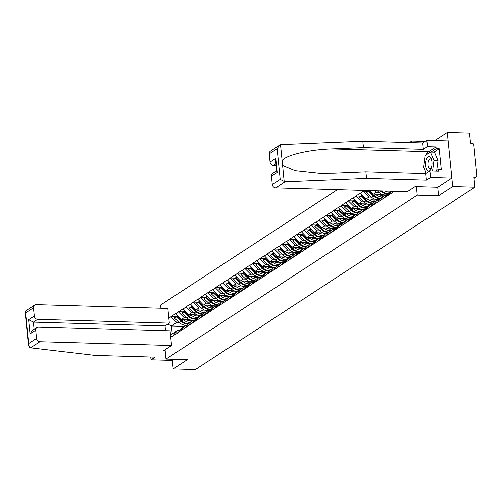 <?xml version="1.0" encoding="UTF-8"?>
<svg xmlns="http://www.w3.org/2000/svg" width="502" height="502" viewBox="0 0 502 502"><rect width="100%" height="100%" fill="white"/><g stroke="black" fill="none" stroke-linecap="round" stroke-linejoin="round"><path stroke-width="0.75" d="M425.119 141.401L411.847 141.018L409.469 142.568M337.413 189.605L160.602 305.015L160.922 308.228M437.719 187.202L438.566 195.724L452.691 186.512L447.288 132.415L434.864 140.522M447.288 132.415L469.527 133.055L470.537 143.17L472.156 143.221A1.688 1.462 56.9 0 1 473.844 144.883L476.9 175.505A1.688 1.462 56.9 0 1 476.298 176.873L474.045 178.342M150.751 357.047L151.033 359.834L172.355 360.449L173.203 368.945L187.321 359.727L165.999 359.112L165.07 349.775M165.999 359.112L417.25 195.109L416.396 186.587M411.847 141.018L412.01 142.643M170.73 337.244L177.564 333.127L182.069 327.536L184.962 325.647L186.882 325.704M168.848 318.419L171.119 316.586L175.625 316.718M189.888 319.78L181.272 319.529L175.618 313.65L171.119 316.586M175.656 313.976L178.511 311.761L183.017 311.893M197.28 314.955L188.664 314.704L183.017 308.824L178.511 311.761M183.048 309.15L185.903 306.935L190.409 307.067M204.678 310.129L196.056 309.878L190.409 303.999L185.903 306.935M190.44 304.325L193.295 302.11L197.801 302.242M212.07 305.304L203.448 305.053L197.801 299.173L193.295 302.11M197.832 299.499L200.687 297.291L205.192 297.416M219.462 300.478L210.84 300.227L205.192 294.348L200.687 297.291M205.224 294.674L208.079 292.465L212.584 292.591M226.854 295.653L218.232 295.402L212.584 289.522L208.079 292.465M212.616 289.849L215.471 287.64L219.976 287.765M234.246 290.827L225.624 290.576L219.976 284.697L215.471 287.64M220.008 285.023L222.869 282.814L227.375 282.94M241.638 286.002L233.016 285.751L227.368 279.871L222.869 282.814M227.4 280.198L230.261 277.989L234.767 278.114M249.03 281.176L240.408 280.925L234.76 275.046L230.261 277.989M234.792 275.372L237.653 273.163L242.159 273.289M256.422 276.351L247.8 276.1L242.152 270.22L237.653 273.163M242.184 270.547L245.045 268.338L249.55 268.463M263.814 271.526L255.192 271.275L249.544 265.395L245.045 268.338M249.576 265.721L252.437 263.512L256.942 263.638M271.205 266.7L262.584 266.455L256.936 260.569L252.437 263.512M256.968 260.896L259.829 258.687L264.334 258.812M278.597 261.875L269.976 261.63L264.328 255.744L259.829 258.687M264.359 256.07L267.221 253.861L271.726 253.987M285.989 257.049L277.374 256.804L271.72 250.918L267.221 253.861M271.758 251.245L274.613 249.036L279.118 249.161M293.381 252.224L284.766 251.979L279.112 246.093L274.613 249.036M279.15 246.419L282.005 244.21L286.51 244.336M300.773 247.398L292.158 247.153L286.51 241.267L282.005 244.21M286.542 241.594L289.397 239.385L293.902 239.51M308.172 242.573L299.55 242.328L293.902 236.442L289.397 239.385M293.934 236.768L296.789 234.559L301.294 234.691M315.563 237.747L306.942 237.502L301.294 231.617L296.789 234.559M301.325 231.943L304.181 229.734L308.686 229.866M322.955 232.922L314.334 232.677L308.686 226.797L304.181 229.734M308.717 227.117L311.573 224.909L316.078 225.04M330.347 228.096L321.726 227.852L316.078 221.972L311.573 224.909M316.109 222.292L318.965 220.083L323.47 220.215M337.739 223.271L329.117 223.026L323.47 217.146L318.965 220.083M323.501 217.466L326.363 215.258L330.868 215.389M345.131 218.445L336.509 218.201L330.862 212.321L326.363 215.258M330.893 212.641L333.755 210.432L338.26 210.564M352.523 213.62L343.901 213.375L338.254 207.495L333.755 210.432M338.285 207.815L341.147 205.607L345.652 205.738M359.915 208.794L351.293 208.55L345.646 202.67L341.147 205.607M345.677 202.99L348.539 200.781L353.044 200.913M367.307 203.969L358.685 203.724L353.038 197.844L348.539 200.781M353.069 198.165L355.931 195.956L360.436 196.087M374.699 199.143L366.077 198.899L360.43 193.019L355.931 195.956M360.461 193.339L363.322 191.13L367.828 191.262M364.465 190.383L363.322 191.13M394.39 191.249L391.911 192.862L393.33 191.218M177.532 332.801L391.911 192.862M186.65 317.716L184.159 317.647L181.272 319.529M184.159 317.647L178.543 312.087M180.425 330.912L184.962 325.647M194.048 312.89L191.551 312.821L188.664 314.704M184.924 327.975L189.461 322.711L192.354 320.822L194.274 320.878M191.551 312.821L185.935 307.262M187.817 326.087L192.354 320.822M201.44 308.065L198.943 307.996L196.056 309.878M192.316 323.15L196.853 317.885L199.746 315.996L201.666 316.053M198.943 307.996L193.326 302.436M195.209 321.261L199.746 315.996M208.832 303.239L206.341 303.17L203.448 305.053M199.708 318.324L204.245 313.06L207.138 311.177L209.058 311.227M206.341 303.17L200.718 297.611M202.601 316.436L207.138 311.177M216.224 298.414L213.733 298.345L210.84 300.227M207.1 313.499L211.637 308.234L214.53 306.352L216.45 306.402M213.733 298.345L208.117 292.785M209.993 311.61L214.53 306.352M223.616 293.588L221.125 293.519L218.232 295.402M214.492 308.674L219.029 303.409L221.922 301.526L223.842 301.577M221.125 293.519L215.509 287.96M217.385 306.785L221.922 301.526M231.008 288.763L228.517 288.694L225.624 290.576M221.884 303.848L226.421 298.583L229.314 296.701L231.234 296.751M228.517 288.694L222.901 283.134M224.777 301.959L229.314 296.701M238.4 283.937L235.909 283.868L233.016 285.751M229.282 299.023L233.813 293.758L236.706 291.875L238.626 291.926M235.909 283.868L230.292 278.309M232.169 297.134L236.706 291.875M245.792 279.112L243.301 279.043L240.408 280.925M236.674 294.197L241.211 288.932L244.097 287.05L246.018 287.1M243.301 279.043L237.684 273.483M239.561 292.308L244.097 287.05M253.184 274.287L250.693 274.217L247.8 276.1M244.066 289.372L248.603 284.107L251.489 282.224L253.41 282.275M250.693 274.217L245.076 268.658M246.953 287.483L251.489 282.224M260.576 269.461L258.084 269.392L255.192 271.275M251.458 284.546L255.995 279.281L258.881 277.399L260.808 277.449M258.084 269.392L252.468 263.832M254.345 282.657L258.881 277.399M267.968 264.636L265.476 264.567L262.584 266.455M258.85 279.721L263.387 274.456L266.273 272.573L268.2 272.63M265.476 264.567L259.86 259.007M261.737 277.832L266.273 272.573M275.36 259.81L272.868 259.741L269.976 261.63M266.242 274.895L270.779 269.63L273.665 267.748L275.592 267.804M272.868 259.741L267.252 254.181M269.135 273.006L273.665 267.748M282.751 254.985L280.26 254.916L277.374 256.804M273.634 270.07L278.171 264.805L281.064 262.922L282.984 262.979M280.26 254.916L274.644 249.356M276.527 268.181L281.064 262.922M290.143 250.159L287.652 250.09L284.766 251.979M281.026 265.244L285.563 259.98L288.455 258.097L290.376 258.153M287.652 250.09L282.036 244.53M283.919 263.355L288.455 258.097M297.542 245.334L295.044 245.265L292.158 247.153M288.418 260.419L292.955 255.154L295.847 253.272L297.768 253.328M295.044 245.265L289.428 239.705M291.311 258.53L295.847 253.272M304.934 240.508L302.436 240.439L299.55 242.328M295.81 255.593L300.347 250.329L303.239 248.446L305.16 248.503M302.436 240.439L296.82 234.886M298.703 253.705L303.239 248.446M312.326 235.683L309.828 235.614L306.942 237.502M303.202 250.768L307.739 245.503L310.631 243.621L312.551 243.677M309.828 235.614L304.212 230.06M306.094 248.885L310.631 243.621M319.718 230.857L317.226 230.788L314.334 232.677M310.594 245.942L315.13 240.684L318.023 238.795L319.943 238.852M317.226 230.788L311.61 225.235M313.486 244.06L318.023 238.795M327.109 226.032L324.618 225.963L321.726 227.852M317.986 241.117L322.522 235.858L325.415 233.97L327.335 234.026M324.618 225.963L319.002 220.409M320.878 239.234L325.415 233.97M334.501 221.206L332.01 221.137L329.117 223.026M325.378 236.291L329.914 231.033L332.807 229.144L334.727 229.201M332.01 221.137L326.394 215.584M328.27 234.409L332.807 229.144M341.893 216.381L339.402 216.312L336.509 218.201M332.776 231.466L337.306 226.207L340.199 224.319L342.119 224.375M339.402 216.312L333.786 210.758M335.662 229.583L340.199 224.319M349.285 211.555L346.794 211.486L343.901 213.375M340.168 226.64L344.705 221.382L347.591 219.493L349.511 219.55M346.794 211.486L341.178 205.933M343.054 224.758L347.591 219.493M356.677 206.736L354.186 206.661L351.293 208.55M347.56 221.815L352.097 216.557L354.983 214.668L356.903 214.724M354.186 206.661L348.57 201.107M350.446 219.932L354.983 214.668M364.069 201.911L361.578 201.835L358.685 203.724M354.952 216.989L359.488 211.731L362.375 209.842L364.295 209.899M361.578 201.835L355.962 196.282M357.838 215.107L362.375 209.842M371.461 197.085L368.97 197.01L366.077 198.899M362.344 212.164L366.88 206.906L369.767 205.017L371.693 205.073M368.97 197.01L363.354 191.457M365.23 210.282L369.767 205.017M382.091 194.318L373.469 194.073L369.905 190.54M378.853 192.26L376.362 192.184L373.469 194.073M369.736 207.339L374.272 202.08L377.159 200.191L379.085 200.248M376.362 192.184L374.843 190.685M372.628 205.456L377.159 200.191M377.127 202.513L381.664 197.255L384.557 195.366L386.477 195.422M380.02 200.631L384.557 195.366M384.519 197.688L389.056 192.429L391.014 191.149M387.412 195.805L391.409 191.162M474.02 178.072L475.538 177.08L473.913 177.037L474.923 187.152L452.691 186.512M475.538 177.08A1.688 1.462 56.9 0 0 476.298 176.873M173.203 368.945L195.435 369.585L474.923 187.152M438.566 195.724L417.25 195.109M183.945 326.313L171.439 325.949L172.236 333.955L177.57 330.473L179.49 330.529M179.258 322.541L176.767 322.472L171.439 325.949L167.812 324.129M176.767 322.472L171.151 316.913M173.033 335.738L177.57 330.473M170.567 335.606L172.236 333.955M388.033 193.615A9.231 7.982 -123.1 0 1 386.684 193.697A9.231 7.982 -123.1 0 1 380.773 191.155L380.441 190.848M387.186 194.6L386.791 194.694A9.231 7.982 -123.1 0 1 384.858 194.883A9.231 7.982 -123.1 0 1 378.954 192.348L377.234 190.754M389.558 192.103A9.231 7.982 -123.1 0 1 389.119 192.103A9.231 7.982 -123.1 0 1 385.166 190.98M388.347 193.251A9.231 7.982 -123.1 0 1 387.299 193.289A9.231 7.982 -123.1 0 1 381.526 190.879M380.642 198.441A9.231 7.982 -123.1 0 1 379.292 198.522A9.231 7.982 -123.1 0 1 373.381 195.981L368.455 191.406L366.629 192.599L371.562 197.173A9.231 7.982 -123.1 0 0 377.466 199.708A9.231 7.982 -123.1 0 0 379.399 199.52L379.788 199.426M382.16 196.928A9.231 7.982 -123.1 0 1 381.727 196.928A9.231 7.982 -123.1 0 1 375.822 194.387L375.546 194.13M380.955 198.077A9.231 7.982 -123.1 0 1 379.907 198.114A9.231 7.982 -123.1 0 1 373.996 195.579L369.07 191.005L369.453 190.528M384.381 194.858L383.151 195.146A7.543 6.52 -123.1 0 1 381.57 195.303A7.543 6.52 -123.1 0 1 378.019 194.205M369.792 190.54L369.07 191.005M368.97 190.515L366.629 192.599M369.158 190.522L368.455 191.406M429.768 156.762A7.317 3.156 -88.3 0 0 425.821 162.083A7.317 3.156 -88.3 0 0 427.905 170.95A7.317 3.156 -88.3 0 0 431.325 168.044A7.317 3.156 -88.3 0 0 431.563 159.824A7.317 3.156 -88.3 0 0 429.768 156.762M431.733 160.565A5.007 2.159 -88.3 0 0 430.678 159.034A5.007 2.159 -88.3 0 0 430.183 158.883A5.007 2.159 -88.3 0 0 427.911 163.25A5.007 2.159 -88.3 0 0 429.398 168.747A5.007 2.159 -88.3 0 0 429.894 168.898A5.007 2.159 -88.3 0 0 431.538 167.31M426.317 173.347L423.719 167.197L425.269 155.413L430.383 152.075L434.443 152.188L438.014 160.634L436.715 170.529M430.383 152.075L433.954 160.521L432.561 171.094M438.014 160.634L433.954 160.521M426.292 154.748A12.663 5.459 91.7 0 1 428.639 151.717L435.981 146.923L427.453 146.678L423.381 149.332L363.479 147.607L362.839 141.225L281.321 144.607L279.558 145.185L277.135 148.724L269.248 153.869A3.376 2.918 -123.1 0 1 270.446 151.133L279.558 145.185M363.479 147.607L331.809 148.918C309.276 149.521 284.559 155.451 282.124 160.841L282.595 165.553L295.214 170.774L319.372 173.366L334.238 173.265L365.908 171.948L425.809 173.679L429.881 171.019L438.409 171.264L438.24 169.532L441.283 169.62L439.2 148.743L436.156 148.655L430.892 152.087M427.453 146.678L426.819 140.29L448.135 140.905L451.844 178.015L437.769 187.202L415.129 186.549L407.354 191.62L275.673 187.823A3.376 2.918 -123.1 0 1 272.304 184.491L271.482 176.265A3.376 2.918 -123.1 0 1 272.68 173.529L276.652 170.937M423.381 149.332L422.74 142.951L426.819 140.29M362.839 141.225L422.74 142.951M272.304 184.491L280.191 179.339L285.029 181.718L366.542 178.329L426.443 180.061L430.521 177.401L429.881 171.019M430.521 177.401L451.844 178.015M435.981 146.923L436.156 148.655M426.443 180.061L425.809 173.679M366.542 178.329L365.908 171.948M275.937 163.796L273.439 165.428A3.376 2.918 -123.1 0 1 270.07 162.096L269.248 153.869M273.439 165.428L276.106 165.503M426.079 173.504A12.663 5.459 91.7 0 1 424.949 170.109M435.705 171.188L438.24 169.532M439.2 148.743L433.941 152.175M270.07 162.096L275.755 158.381L275.585 160.251L276.709 171.527L277.167 172.556L271.482 176.265M30.522 347.842L29.863 347.673L28.445 345.426L28.614 343.556L36.508 338.404A3.376 2.918 56.9 0 0 39.878 341.736L30.522 347.842L95.204 355.447L155.105 357.173L151.033 359.834M165.534 330.692L165.058 325.93L169.325 323.144L167.856 308.429L36.169 304.632A3.376 2.918 56.9 0 0 34.651 305.047A3.376 2.918 56.9 0 0 33.446 307.789L34.268 316.009A3.376 2.918 56.9 0 0 37.637 319.341L33.377 322.127L28.583 319.724L34.268 316.009M169.325 323.144L37.637 319.341M165.158 350.653L163.784 350.609L171.558 345.539L170.09 330.824L38.403 327.022A3.376 2.918 56.9 0 0 36.884 327.442A3.376 2.918 56.9 0 0 35.686 330.184L36.508 338.404M171.558 345.539L39.878 341.736M172.355 360.449L174.05 359.344M165.058 325.93L33.377 322.127L34.086 329.268M35.686 330.184L30.001 333.893L32.417 330.36L36.884 327.442M33.446 307.789L25.558 312.941L25.1 311.911L25.539 310.995L34.651 305.047M373.25 203.266A9.231 7.982 -123.1 0 1 371.894 203.341A9.231 7.982 -123.1 0 1 365.989 200.806L361.063 196.232L359.237 197.424L364.163 201.999A9.231 7.982 -123.1 0 0 370.074 204.534A9.231 7.982 -123.1 0 0 372.007 204.345L372.396 204.251M374.768 201.754A9.231 7.982 -123.1 0 1 374.335 201.754A9.231 7.982 -123.1 0 1 368.43 199.212L368.154 198.955M373.563 202.902A9.231 7.982 -123.1 0 1 372.515 202.94A9.231 7.982 -123.1 0 1 366.604 200.405L361.678 195.83L362.249 195.109M376.989 199.683L375.753 199.972A7.543 6.52 -123.1 0 1 374.178 200.129A7.543 6.52 -123.1 0 1 370.627 199.03M362.463 195.322L361.678 195.83M362.155 195.234L360.16 196.269L359.237 197.424M361.98 195.077L361.063 196.232M365.858 208.092A9.231 7.982 -123.1 0 1 364.502 208.167A9.231 7.982 -123.1 0 1 358.597 205.632L353.672 201.057L351.846 202.25L356.771 206.824A9.231 7.982 -123.1 0 0 362.682 209.359A9.231 7.982 -123.1 0 0 364.615 209.171L365.004 209.077M367.376 206.579A9.231 7.982 -123.1 0 1 366.943 206.579A9.231 7.982 -123.1 0 1 361.038 204.038L360.762 203.781M366.171 207.728A9.231 7.982 -123.1 0 1 365.123 207.765A9.231 7.982 -123.1 0 1 359.212 205.23L354.286 200.656L354.858 199.934M369.591 204.509L368.361 204.797A7.543 6.52 -123.1 0 1 366.78 204.954A7.543 6.52 -123.1 0 1 363.235 203.856M355.071 200.147L354.286 200.656M354.763 200.06L352.768 201.089L351.846 202.25M354.588 199.903L353.672 201.057M358.466 212.917A9.231 7.982 -123.1 0 1 357.11 212.992A9.231 7.982 -123.1 0 1 351.205 210.457L346.28 205.883L344.454 207.075L349.379 211.649A9.231 7.982 -123.1 0 0 355.291 214.185A9.231 7.982 -123.1 0 0 357.223 213.996L357.612 213.902M359.984 211.405A9.231 7.982 -123.1 0 1 359.551 211.405A9.231 7.982 -123.1 0 1 353.646 208.863L353.37 208.606M358.779 212.553A9.231 7.982 -123.1 0 1 357.725 212.591A9.231 7.982 -123.1 0 1 351.82 210.056L346.895 205.481L347.466 204.76M362.199 209.334L360.969 209.623A7.543 6.52 -123.1 0 1 359.388 209.78A7.543 6.52 -123.1 0 1 355.843 208.681M347.679 204.973L346.895 205.481M347.371 204.885L345.37 205.914L344.454 207.075M347.196 204.728L346.28 205.883M351.074 217.742A9.231 7.982 -123.1 0 1 349.718 217.818A9.231 7.982 -123.1 0 1 343.814 215.283L338.888 210.708L337.062 211.9L341.987 216.475A9.231 7.982 -123.1 0 0 347.892 219.01A9.231 7.982 -123.1 0 0 349.831 218.822L350.22 218.728M352.592 216.23A9.231 7.982 -123.1 0 1 352.159 216.23A9.231 7.982 -123.1 0 1 346.254 213.689L345.978 213.432M351.387 217.379A9.231 7.982 -123.1 0 1 350.333 217.416A9.231 7.982 -123.1 0 1 344.428 214.881L339.503 210.307L340.074 209.585M354.807 214.159L353.577 214.448A7.543 6.52 -123.1 0 1 351.996 214.605A7.543 6.52 -123.1 0 1 348.451 213.507M340.287 209.798L339.503 210.307M339.973 209.71L337.978 210.74L337.062 211.9M339.804 209.554L338.888 210.708M343.682 222.568A9.231 7.982 -123.1 0 1 342.326 222.643A9.231 7.982 -123.1 0 1 336.422 220.108L331.496 215.534L329.67 216.726L334.596 221.3A9.231 7.982 -123.1 0 0 340.5 223.836A9.231 7.982 -123.1 0 0 342.439 223.641L342.828 223.553M345.2 221.056A9.231 7.982 -123.1 0 1 344.767 221.056A9.231 7.982 -123.1 0 1 338.863 218.514L338.586 218.257M343.989 222.204A9.231 7.982 -123.1 0 1 342.941 222.242A9.231 7.982 -123.1 0 1 337.037 219.707L332.111 215.132L332.682 214.41M347.415 218.985L346.185 219.274A7.543 6.52 -123.1 0 1 344.604 219.43A7.543 6.52 -123.1 0 1 341.059 218.332M332.895 214.624L332.111 215.132M332.581 214.536L330.586 215.565L329.67 216.726M332.412 214.379L331.496 215.534M336.29 227.393A9.231 7.982 -123.1 0 1 334.934 227.469A9.231 7.982 -123.1 0 1 329.03 224.934L324.104 220.359L322.278 221.551L327.204 226.126A9.231 7.982 -123.1 0 0 333.108 228.661A9.231 7.982 -123.1 0 0 335.047 228.466L335.436 228.379M337.808 225.881A9.231 7.982 -123.1 0 1 337.375 225.881A9.231 7.982 -123.1 0 1 331.471 223.34L331.194 223.083M336.597 227.029A9.231 7.982 -123.1 0 1 335.549 227.067A9.231 7.982 -123.1 0 1 329.645 224.532L324.719 219.958L325.29 219.236M340.023 223.81L338.794 224.099A7.543 6.52 -123.1 0 1 337.212 224.256A7.543 6.52 -123.1 0 1 333.667 223.158M325.503 219.449L324.719 219.958M325.189 219.361L323.194 220.391L322.278 221.551M325.02 219.205L324.104 220.359M328.892 232.219A9.231 7.982 -123.1 0 1 327.542 232.294A9.231 7.982 -123.1 0 1 321.638 229.759L316.712 225.185L314.886 226.377L319.812 230.951A9.231 7.982 -123.1 0 0 325.716 233.486A9.231 7.982 -123.1 0 0 327.655 233.292L328.044 233.204M330.416 230.707A9.231 7.982 -123.1 0 1 329.983 230.707A9.231 7.982 -123.1 0 1 324.079 228.165L323.803 227.908M329.205 231.855A9.231 7.982 -123.1 0 1 328.157 231.893A9.231 7.982 -123.1 0 1 322.253 229.358L317.327 224.783L317.898 224.061M332.631 228.636L331.402 228.925A7.543 6.52 -123.1 0 1 329.82 229.081A7.543 6.52 -123.1 0 1 326.275 227.983M318.111 224.275L317.327 224.783M317.797 224.187L315.802 225.216L314.886 226.377M317.628 224.03L316.712 225.185M321.5 237.044A9.231 7.982 -123.1 0 1 320.15 237.12A9.231 7.982 -123.1 0 1 314.246 234.585L309.32 230.01L307.494 231.202L312.42 235.777A9.231 7.982 -123.1 0 0 318.324 238.312A9.231 7.982 -123.1 0 0 320.263 238.117L320.652 238.03M323.024 235.532A9.231 7.982 -123.1 0 1 322.591 235.526A9.231 7.982 -123.1 0 1 316.687 232.991L316.411 232.733M321.813 236.68A9.231 7.982 -123.1 0 1 320.765 236.718A9.231 7.982 -123.1 0 1 314.861 234.183L309.935 229.609L310.506 228.887M325.24 233.461L324.01 233.75A7.543 6.52 -123.1 0 1 322.428 233.907A7.543 6.52 -123.1 0 1 318.883 232.809M310.719 229.1L309.935 229.609M310.405 229.012L308.41 230.041L307.494 231.202M310.236 228.856L309.32 230.01M314.108 241.87A9.231 7.982 -123.1 0 1 312.759 241.945A9.231 7.982 -123.1 0 1 306.854 239.41L301.922 234.836L300.102 236.028L305.028 240.602A9.231 7.982 -123.1 0 0 310.933 243.137A9.231 7.982 -123.1 0 0 312.865 242.943L313.261 242.855M315.632 240.358A9.231 7.982 -123.1 0 1 315.2 240.351A9.231 7.982 -123.1 0 1 309.295 237.816L309.019 237.559M314.421 241.506A9.231 7.982 -123.1 0 1 313.373 241.544A9.231 7.982 -123.1 0 1 307.469 239.008L302.543 234.434L303.114 233.712M317.848 238.287L316.618 238.575A7.543 6.52 -123.1 0 1 315.036 238.732A7.543 6.52 -123.1 0 1 311.485 237.634M303.327 233.926L302.543 234.434M303.013 233.838L301.018 234.867L300.102 236.028M302.844 233.681L301.922 234.836M306.716 246.689A9.231 7.982 -123.1 0 1 305.367 246.771A9.231 7.982 -123.1 0 1 299.462 244.236L294.53 239.661L292.71 240.853L297.636 245.428A9.231 7.982 -123.1 0 0 303.541 247.963A9.231 7.982 -123.1 0 0 305.473 247.768L305.869 247.681M308.241 245.183A9.231 7.982 -123.1 0 1 307.808 245.177A9.231 7.982 -123.1 0 1 301.897 242.642L301.627 242.384M307.029 246.331A9.231 7.982 -123.1 0 1 305.982 246.369A9.231 7.982 -123.1 0 1 300.077 243.834L295.151 239.259L295.722 238.538M310.456 243.112L309.226 243.401A7.543 6.52 -123.1 0 1 307.644 243.558A7.543 6.52 -123.1 0 1 304.093 242.46M295.929 238.751L295.151 239.259M295.622 238.663L293.626 239.692L292.71 240.853M295.452 238.506L294.53 239.661M299.324 251.515A9.231 7.982 -123.1 0 1 297.975 251.596A9.231 7.982 -123.1 0 1 292.064 249.061L287.138 244.487L285.318 245.679L290.244 250.253A9.231 7.982 -123.1 0 0 296.149 252.788A9.231 7.982 -123.1 0 0 298.081 252.594L298.477 252.506M300.849 250.009A9.231 7.982 -123.1 0 1 300.416 250.002A9.231 7.982 -123.1 0 1 294.505 247.467L294.228 247.21M299.638 251.157A9.231 7.982 -123.1 0 1 298.59 251.195A9.231 7.982 -123.1 0 1 292.685 248.659L287.753 244.085L288.33 243.363M303.064 247.938L301.834 248.226A7.543 6.52 -123.1 0 1 300.252 248.383A7.543 6.52 -123.1 0 1 296.701 247.279M288.537 243.577L287.753 244.085M288.23 243.489L286.234 244.518L285.318 245.679M288.06 243.332L287.138 244.487M291.932 256.34A9.231 7.982 -123.1 0 1 290.583 256.422A9.231 7.982 -123.1 0 1 284.672 253.886L279.746 249.312L277.92 250.504L282.852 255.079A9.231 7.982 -123.1 0 0 288.757 257.614A9.231 7.982 -123.1 0 0 290.689 257.419L291.085 257.331M293.457 254.828A9.231 7.982 -123.1 0 1 293.024 254.828A9.231 7.982 -123.1 0 1 287.113 252.293L286.837 252.035M292.246 255.982A9.231 7.982 -123.1 0 1 291.198 256.02A9.231 7.982 -123.1 0 1 285.293 253.485L280.361 248.91L280.938 248.189M295.672 252.763L294.442 253.052A7.543 6.52 -123.1 0 1 292.861 253.209A7.543 6.52 -123.1 0 1 289.309 252.104M281.145 248.396L280.361 248.91M280.838 248.314L278.842 249.343L277.92 250.504M280.668 248.151L279.746 249.312M284.54 261.165A9.231 7.982 -123.1 0 1 283.191 261.247A9.231 7.982 -123.1 0 1 277.28 258.712L272.354 254.137L270.528 255.33L275.46 259.904A9.231 7.982 -123.1 0 0 281.365 262.439A9.231 7.982 -123.1 0 0 283.297 262.245L283.693 262.157M286.065 259.653A9.231 7.982 -123.1 0 1 285.632 259.653A9.231 7.982 -123.1 0 1 279.721 257.118L279.445 256.861M284.854 260.808A9.231 7.982 -123.1 0 1 283.806 260.845A9.231 7.982 -123.1 0 1 277.901 258.31L272.969 253.736L273.54 253.014M288.28 257.589L287.05 257.877A7.543 6.52 -123.1 0 1 285.469 258.034A7.543 6.52 -123.1 0 1 281.917 256.93M273.753 253.221L272.969 253.736M273.446 253.14L271.45 254.169L270.528 255.33M273.276 252.977L272.354 254.137M277.148 265.991A9.231 7.982 -123.1 0 1 275.799 266.073A9.231 7.982 -123.1 0 1 269.888 263.537L264.962 258.963L263.136 260.155L268.068 264.723A9.231 7.982 -123.1 0 0 273.973 267.265A9.231 7.982 -123.1 0 0 275.905 267.07L276.295 266.982M278.673 264.479A9.231 7.982 -123.1 0 1 278.233 264.479A9.231 7.982 -123.1 0 1 272.329 261.944L272.053 261.686M277.462 265.633A9.231 7.982 -123.1 0 1 276.414 265.671A9.231 7.982 -123.1 0 1 270.503 263.136L265.577 258.561L266.148 257.84M280.888 262.414L279.658 262.703A7.543 6.52 -123.1 0 1 278.077 262.86A7.543 6.52 -123.1 0 1 274.525 261.755M266.361 258.047L265.577 258.561M266.054 257.965L264.058 258.994L263.136 260.155M265.878 257.802L264.962 258.963M269.756 270.816A9.231 7.982 -123.1 0 1 268.401 270.898A9.231 7.982 -123.1 0 1 262.496 268.363L257.57 263.788L255.744 264.981L260.67 269.549A9.231 7.982 -123.1 0 0 266.581 272.09A9.231 7.982 -123.1 0 0 268.514 271.896L268.903 271.808M271.275 269.304A9.231 7.982 -123.1 0 1 270.842 269.304A9.231 7.982 -123.1 0 1 264.937 266.769L264.661 266.512M270.07 270.459A9.231 7.982 -123.1 0 1 269.022 270.496A9.231 7.982 -123.1 0 1 263.111 267.961L258.185 263.387L258.756 262.665M273.496 267.24L272.26 267.528A7.543 6.52 -123.1 0 1 270.685 267.685A7.543 6.52 -123.1 0 1 267.133 266.581M258.969 262.872L258.185 263.387M258.662 262.791L256.666 263.82L255.744 264.981M258.486 262.628L257.57 263.788M262.364 275.642A9.231 7.982 -123.1 0 1 261.009 275.723A9.231 7.982 -123.1 0 1 255.104 273.188L250.178 268.614L248.352 269.806L253.278 274.374A9.231 7.982 -123.1 0 0 259.189 276.916A9.231 7.982 -123.1 0 0 261.122 276.721L261.511 276.633M263.883 274.13A9.231 7.982 -123.1 0 1 263.45 274.13A9.231 7.982 -123.1 0 1 257.545 271.595L257.269 271.337M262.678 275.284A9.231 7.982 -123.1 0 1 261.63 275.322A9.231 7.982 -123.1 0 1 255.719 272.787L250.793 268.212L251.364 267.491M266.104 272.059L264.868 272.354A7.543 6.52 -123.1 0 1 263.286 272.511A7.543 6.52 -123.1 0 1 259.741 271.406M251.577 267.698L250.793 268.212M251.27 267.616L249.274 268.645L248.352 269.806M251.094 267.453L250.178 268.614M254.972 280.467A9.231 7.982 -123.1 0 1 253.617 280.549A9.231 7.982 -123.1 0 1 247.712 278.014L242.786 273.439L240.96 274.632L245.886 279.2A9.231 7.982 -123.1 0 0 251.797 281.741A9.231 7.982 -123.1 0 0 253.73 281.547L254.119 281.459M256.491 278.955A9.231 7.982 -123.1 0 1 256.058 278.955A9.231 7.982 -123.1 0 1 250.153 276.42L249.877 276.163M255.286 280.11A9.231 7.982 -123.1 0 1 254.232 280.147A9.231 7.982 -123.1 0 1 248.327 277.612L243.401 273.038L243.972 272.316M258.706 276.884L257.476 277.179A7.543 6.52 -123.1 0 1 255.894 277.336A7.543 6.52 -123.1 0 1 252.349 276.232M244.185 272.523L243.401 273.038M243.878 272.442L241.882 273.471L240.96 274.632M243.702 272.279L242.786 273.439M247.58 285.293A9.231 7.982 -123.1 0 1 246.225 285.374A9.231 7.982 -123.1 0 1 240.32 282.839L235.394 278.265L233.568 279.457L238.494 284.025A9.231 7.982 -123.1 0 0 244.405 286.567A9.231 7.982 -123.1 0 0 246.338 286.372L246.727 286.284M249.099 283.781A9.231 7.982 -123.1 0 1 248.666 283.781A9.231 7.982 -123.1 0 1 242.761 281.245L242.485 280.988M247.894 284.935A9.231 7.982 -123.1 0 1 246.84 284.973A9.231 7.982 -123.1 0 1 240.935 282.438L236.009 277.863L236.58 277.142M251.314 281.71L250.084 282.005A7.543 6.52 -123.1 0 1 248.503 282.162A7.543 6.52 -123.1 0 1 244.957 281.057M236.793 277.349L236.009 277.863M236.48 277.267L234.484 278.296L233.568 279.457M236.31 277.104L235.394 278.265M240.188 290.118A9.231 7.982 -123.1 0 1 238.833 290.2A9.231 7.982 -123.1 0 1 232.928 287.665L228.002 283.09L226.176 284.283L231.102 288.851A9.231 7.982 -123.1 0 0 237.007 291.392A9.231 7.982 -123.1 0 0 238.946 291.198L239.335 291.11M241.707 288.606A9.231 7.982 -123.1 0 1 241.274 288.606A9.231 7.982 -123.1 0 1 235.369 286.071L235.093 285.814M240.496 289.754A9.231 7.982 -123.1 0 1 239.448 289.798A9.231 7.982 -123.1 0 1 233.543 287.263L228.617 282.689L229.188 281.967M243.922 286.535L242.692 286.83A7.543 6.52 -123.1 0 1 241.111 286.987A7.543 6.52 -123.1 0 1 237.565 285.883M229.401 282.174L228.617 282.689M229.088 282.093L227.092 283.122L226.176 284.283M228.918 281.929L228.002 283.09M232.796 294.944A9.231 7.982 -123.1 0 1 231.441 295.025A9.231 7.982 -123.1 0 1 225.536 292.49L220.61 287.916L218.784 289.108L223.71 293.676A9.231 7.982 -123.1 0 0 229.615 296.218A9.231 7.982 -123.1 0 0 231.554 296.023L231.943 295.935M234.315 293.432A9.231 7.982 -123.1 0 1 233.882 293.432A9.231 7.982 -123.1 0 1 227.977 290.896L227.701 290.639M233.104 294.58A9.231 7.982 -123.1 0 1 232.056 294.624A9.231 7.982 -123.1 0 1 226.151 292.082L221.225 287.514L221.796 286.793M236.53 291.361L235.3 291.656A7.543 6.52 -123.1 0 1 233.719 291.813A7.543 6.52 -123.1 0 1 230.173 290.708M222.009 287L221.225 287.514M221.696 286.918L219.7 287.947L218.784 289.108M221.526 286.755L220.61 287.916M225.404 299.769A9.231 7.982 -123.1 0 1 224.049 299.851A9.231 7.982 -123.1 0 1 218.144 297.316L213.218 292.741L211.392 293.934L216.318 298.502A9.231 7.982 -123.1 0 0 222.223 301.043A9.231 7.982 -123.1 0 0 224.162 300.849L224.551 300.754M226.923 298.257A9.231 7.982 -123.1 0 1 226.49 298.257A9.231 7.982 -123.1 0 1 220.585 295.722L220.309 295.465M225.712 299.405A9.231 7.982 -123.1 0 1 224.664 299.449A9.231 7.982 -123.1 0 1 218.759 296.908L213.833 292.34L214.404 291.618M229.138 296.186L227.908 296.481A7.543 6.52 -123.1 0 1 226.327 296.638A7.543 6.52 -123.1 0 1 222.781 295.534M214.618 291.825L213.833 292.34M214.304 291.744L212.308 292.773L211.392 293.934M214.134 291.58L213.218 292.741M218.006 304.595A9.231 7.982 -123.1 0 1 216.657 304.676A9.231 7.982 -123.1 0 1 210.752 302.141L205.826 297.567L204 298.759L208.926 303.327A9.231 7.982 -123.1 0 0 214.831 305.869A9.231 7.982 -123.1 0 0 216.77 305.674L217.159 305.58M219.531 303.082A9.231 7.982 -123.1 0 1 219.098 303.082A9.231 7.982 -123.1 0 1 213.193 300.547L212.917 300.29M218.32 304.231A9.231 7.982 -123.1 0 1 217.272 304.275A9.231 7.982 -123.1 0 1 211.367 301.733L206.441 297.165L207.012 296.444M221.746 301.012L220.516 301.3A7.543 6.52 -123.1 0 1 218.935 301.464A7.543 6.52 -123.1 0 1 215.389 300.359M207.226 296.651L206.441 297.165M206.912 296.569L204.916 297.598L204 298.759M206.742 296.406L205.826 297.567M210.614 309.42A9.231 7.982 -123.1 0 1 209.265 309.502A9.231 7.982 -123.1 0 1 203.36 306.967L198.428 302.392L196.608 303.584L201.534 308.153A9.231 7.982 -123.1 0 0 207.439 310.694A9.231 7.982 -123.1 0 0 209.372 310.5L209.767 310.405M212.139 307.908A9.231 7.982 -123.1 0 1 211.706 307.908A9.231 7.982 -123.1 0 1 205.801 305.373L205.525 305.116M210.928 309.056A9.231 7.982 -123.1 0 1 209.88 309.1A9.231 7.982 -123.1 0 1 203.975 306.559L199.049 301.991L199.62 301.269M214.354 305.837L213.124 306.126A7.543 6.52 -123.1 0 1 211.543 306.289A7.543 6.52 -123.1 0 1 207.997 305.185M199.834 301.476L199.049 301.991M199.52 301.395L197.524 302.424L196.608 303.584M199.35 301.231L198.428 302.392M203.222 314.246A9.231 7.982 -123.1 0 1 201.873 314.327A9.231 7.982 -123.1 0 1 195.968 311.786L191.036 307.218L189.216 308.41L194.142 312.978A9.231 7.982 -123.1 0 0 200.047 315.52A9.231 7.982 -123.1 0 0 201.98 315.325L202.375 315.231M204.747 312.733A9.231 7.982 -123.1 0 1 204.314 312.733A9.231 7.982 -123.1 0 1 198.403 310.198L198.133 309.941M203.536 313.882A9.231 7.982 -123.1 0 1 202.488 313.926A9.231 7.982 -123.1 0 1 196.583 311.384L191.657 306.816L192.228 306.094M206.962 310.663L205.732 310.951A7.543 6.52 -123.1 0 1 204.151 311.114A7.543 6.52 -123.1 0 1 200.599 310.01M192.442 306.302L191.657 306.816M192.128 306.22L190.132 307.249L189.216 308.41M191.959 306.057L191.036 307.218M195.83 319.071A9.231 7.982 -123.1 0 1 194.481 319.153A9.231 7.982 -123.1 0 1 188.576 316.611L183.644 312.043L181.824 313.235L186.75 317.804A9.231 7.982 -123.1 0 0 192.655 320.345A9.231 7.982 -123.1 0 0 194.588 320.15L194.983 320.056M197.355 317.559A9.231 7.982 -123.1 0 1 196.922 317.559A9.231 7.982 -123.1 0 1 191.011 315.024L190.735 314.767M196.144 318.707A9.231 7.982 -123.1 0 1 195.096 318.751A9.231 7.982 -123.1 0 1 189.191 316.21L184.265 311.642L184.836 310.92M199.57 315.488L198.34 315.777A7.543 6.52 -123.1 0 1 196.759 315.94A7.543 6.52 -123.1 0 1 193.207 314.836M185.043 311.127L184.265 311.642M184.736 311.045L182.741 312.075L181.824 313.235M184.567 310.882L183.644 312.043M188.438 323.897A9.231 7.982 -123.1 0 1 187.089 323.978A9.231 7.982 -123.1 0 1 181.178 321.437L176.252 316.869L174.432 318.061L179.358 322.629A9.231 7.982 -123.1 0 0 185.263 325.171A9.231 7.982 -123.1 0 0 187.196 324.976L187.591 324.882M189.963 322.384A9.231 7.982 -123.1 0 1 189.53 322.384A9.231 7.982 -123.1 0 1 183.619 319.849L183.343 319.592M188.752 323.533A9.231 7.982 -123.1 0 1 187.704 323.577A9.231 7.982 -123.1 0 1 181.799 321.035L176.867 316.467L177.444 315.745M192.178 320.314L190.948 320.602A7.543 6.52 -123.1 0 1 189.367 320.765A7.543 6.52 -123.1 0 1 185.815 319.661M177.652 315.953L176.867 316.467M177.344 315.871L175.349 316.9L174.432 318.061M177.175 315.708L176.252 316.869M387.506 194.224L386.791 194.694M380.773 191.155L378.954 192.348M380.114 199.049L379.399 199.52M375.822 194.387L373.996 195.579M373.381 195.981L371.562 197.173M280.518 144.733L282.124 160.841M282.595 165.553L284.207 181.655M280.191 179.339L277.135 148.724M275.755 158.381L277.167 172.556M285.029 181.718L275.673 187.823M428.639 151.717L331.809 148.918M25.558 312.941L28.614 343.556M30.001 333.893L28.583 319.724M372.722 203.875L372.007 204.345M368.43 199.212L366.604 200.405M365.989 200.806L364.163 201.999M365.33 208.7L364.615 209.171M361.038 204.038L359.212 205.23M358.597 205.632L356.771 206.824M357.939 213.526L357.223 213.996M353.646 208.863L351.82 210.056M351.205 210.457L349.379 211.649M350.54 218.351L349.831 218.822M346.254 213.689L344.428 214.881M343.814 215.283L341.987 216.475M343.148 223.177L342.439 223.641M338.863 218.514L337.037 219.707M336.422 220.108L334.596 221.3M335.756 228.002L335.047 228.466M331.471 223.34L329.645 224.532M329.03 224.934L327.204 226.126M328.364 232.828L327.655 233.292M324.079 228.165L322.253 229.358M321.638 229.759L319.812 230.951M320.973 237.653L320.263 238.117M316.687 232.991L314.861 234.183M314.246 234.585L312.42 235.777M313.581 242.479L312.865 242.943M309.295 237.816L307.469 239.008M306.854 239.41L305.028 240.602M306.189 247.304L305.473 247.768M301.897 242.642L300.077 243.834M299.462 244.236L297.636 245.428M298.797 252.129L298.081 252.594M294.505 247.467L292.685 248.659M292.064 249.061L290.244 250.253M291.405 256.955L290.689 257.419M287.113 252.293L285.293 253.485M284.672 253.886L282.852 255.079M284.013 261.78L283.297 262.245M279.721 257.118L277.901 258.31M277.28 258.712L275.46 259.904M276.621 266.606L275.905 267.07M272.329 261.944L270.503 263.136M269.888 263.537L268.068 264.723M269.229 271.431L268.514 271.896M264.937 266.769L263.111 267.961M262.496 268.363L260.67 269.549M261.837 276.257L261.122 276.721M257.545 271.595L255.719 272.787M255.104 273.188L253.278 274.374M254.445 281.082L253.73 281.547M250.153 276.42L248.327 277.612M247.712 278.014L245.886 279.2M247.047 285.908L246.338 286.372M242.761 281.245L240.935 282.438M240.32 282.839L238.494 284.025M239.655 290.733L238.946 291.198M235.369 286.071L233.543 287.263M232.928 287.665L231.102 288.851M232.263 295.559L231.554 296.023M227.977 290.896L226.151 292.082M225.536 292.49L223.71 293.676M224.871 300.384L224.162 300.849M220.585 295.722L218.759 296.908M218.144 297.316L216.318 298.502M217.479 305.21L216.77 305.674M213.193 300.547L211.367 301.733M210.752 302.141L208.926 303.327M210.087 310.035L209.372 310.5M205.801 305.373L203.975 306.559M203.36 306.967L201.534 308.153M202.695 314.861L201.98 315.325M198.403 310.198L196.583 311.384M195.968 311.786L194.142 312.978M195.303 319.686L194.588 320.15M191.011 315.024L189.191 316.21M188.576 316.611L186.75 317.804M187.911 324.512L187.196 324.976M183.619 319.849L181.799 321.035M181.178 321.437L179.358 322.629M25.1 311.911L28.445 345.426"/></g></svg>
